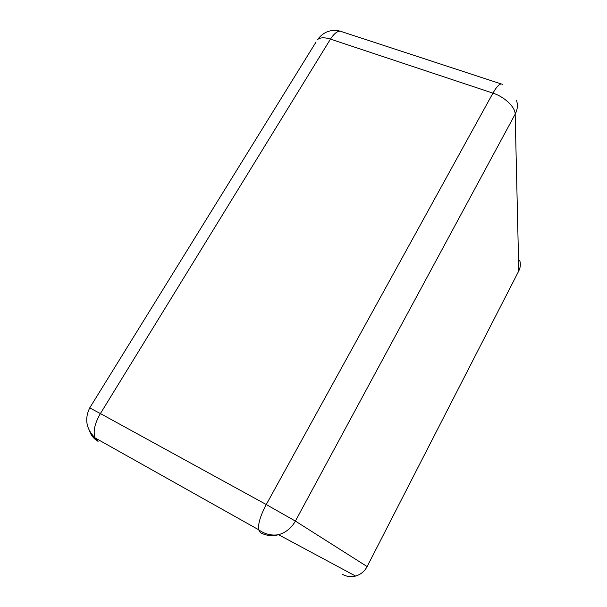 <?xml version="1.0" encoding="UTF-8"?>
<svg xmlns="http://www.w3.org/2000/svg" width="607" height="607" viewBox="0 0 607 607"><rect width="100%" height="100%" fill="white"/><g stroke="black" fill="none" stroke-linecap="round" stroke-linejoin="round"><path stroke-width="0.91" d="M342.743 574.472C346.794 576.673 351.081 577.196 355.588 576.051C360.687 574.563 364.534 571.399 367.129 566.566L295.397 521.079C291.504 527.984 285.897 532.529 278.567 534.714C272.103 536.406 266.033 535.708 260.373 532.627L258.62 529.736L95.056 437.89L98.084 441.365M519.706 260.335C520.814 263.939 520.503 267.475 518.78 270.957L367.129 566.566M516.481 100.299C518.014 104.912 517.574 109.533 515.168 114.146C515.297 107.09 504.584 96.847 492.93 93.137L266.261 504.538L100.398 413.572L330.458 39.114L492.93 93.137C497.171 85.739 500.38 82.818 502.543 84.381M340.33 31.169C331.058 28.977 323.463 31.776 317.544 39.576C320.177 37.391 324.487 37.232 330.458 39.114C334.874 32.338 338.835 29.933 342.348 31.875L501.116 83.91M518.78 270.957L515.168 114.146L295.397 521.079L266.261 504.538C260.509 515.426 257.96 523.826 258.62 529.736C264.72 534.16 271.367 535.822 278.567 534.714L355.588 576.051M89.661 407.995L89.715 407.904C84.396 418.967 86.179 428.959 95.056 437.89C92.917 431.554 94.7 423.451 100.398 413.572L89.715 407.904L316.08 41.944M97.681 441.13C93.819 438.77 91.111 435.394 89.548 431"/></g></svg>
